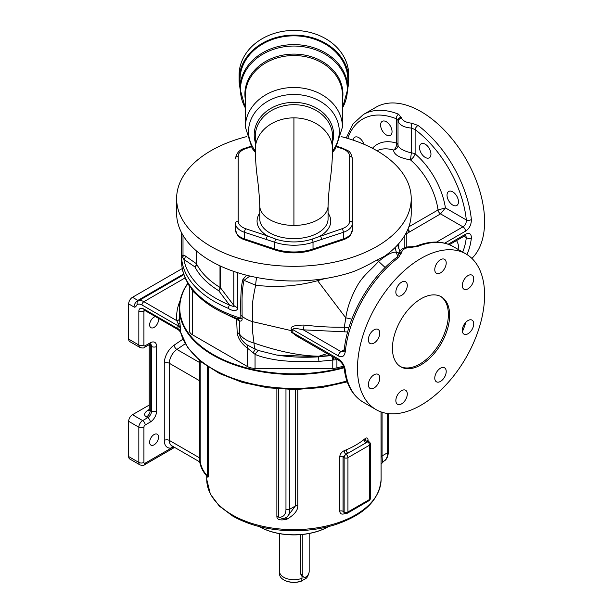 <?xml version="1.0" encoding="UTF-8"?>
<svg xmlns="http://www.w3.org/2000/svg" width="613" height="613" viewBox="0 0 613 613"><rect width="100%" height="100%" fill="white"/><g stroke="black" fill="none" stroke-linecap="round" stroke-linejoin="round"><path stroke-width="0.92" d="M328.514 526.59A48.764 28.152 180 0 1 328.399 526.659A48.764 28.152 180 0 1 281.298 533.946A48.764 28.152 180 0 1 259.437 526.659A48.764 28.152 180 0 1 259.322 526.59A49.209 28.413 180 0 0 281.183 533.831A49.209 28.413 180 0 0 328.514 526.59L328.399 526.659M381.018 411.913L381.102 479.305A87.184 50.335 180 0 1 327.281 525.808A87.184 50.335 180 0 1 232.266 514.897A87.184 50.335 180 0 1 206.727 479.305L206.727 475.979M284.922 518.123A18.428 10.636 -120 0 0 285.972 517.648L282.999 518.659L276.877 516.491C276.915 519.778 280.233 520.705 286.815 519.265C294.485 514.828 298.133 510.192 297.765 505.373L297.765 389.516M207.462 476.86L208.412 476.968A3.594 2.077 0 0 0 207.424 475.903L207.424 366.52M368.091 441.222L368.091 440.44C367.946 437.935 366.965 437.322 365.149 438.609A87.184 50.335 180 0 1 363.647 439.797C358.942 443.536 353.142 446.885 346.253 449.842A87.184 50.335 180 0 1 344.192 450.708C341.525 452.011 340.046 454.041 339.732 456.815L339.732 511.119C340.039 513.717 341.525 514.621 344.192 513.824A2.697 1.272 67.8 0 1 344.345 512.997M381.018 457.306A3.594 2.077 180 0 1 382.068 455.934C382.183 459.903 382.428 461.804 382.803 461.612M286.815 519.265A3.594 1.287 65.5 0 0 285.244 518.016M287.03 517.035L295.382 505.978L295.382 389.546M207.064 476.339L207.424 475.903A15.731 9.08 -120 0 1 200.167 459.673A2.697 1.555 180 0 1 199.378 458.57C199.631 465.06 202.19 470.983 207.064 476.339L207.592 477.113L207.447 476.531M144.331 309.787L143.749 309.963L144.476 310.27A2.697 1.555 -60 0 1 143.917 309.036C140.661 307.611 138.967 308.347 138.837 311.243L143.917 311.243L144.078 310.071M158.338 318.277A6.291 3.632 -60 0 1 154.093 327.388A6.291 3.632 -60 0 1 150.944 327.694A6.291 3.632 -60 0 1 149.978 322.653A6.291 3.632 -60 0 1 154.093 317.113A6.291 3.632 -60 0 1 155.403 316.584M154.093 434.533A6.291 3.632 -60 0 1 157.234 434.226A6.291 3.632 -60 0 1 158.2 439.268A6.291 3.632 -60 0 1 154.093 444.808A6.291 3.632 -60 0 1 150.944 445.122A6.291 3.632 -60 0 1 149.978 440.08A6.291 3.632 -60 0 1 154.093 434.533M173.816 446.938L171.41 448.019A15.279 8.82 -60 0 1 164.261 440.41L164.261 363.287A15.279 8.82 -60 0 1 174.123 345.157L182.958 339.165M183.885 274.639L138.048 301.106A11.685 6.743 60 0 0 137.442 301.535L137.864 300.401A5.394 3.111 120 0 0 134.048 307.006C134.829 307.557 135.825 306.845 137.021 304.876A8.988 5.188 60 0 1 141.986 304.983L177.923 325.733A8.988 5.188 180 0 1 180.467 328.668L179.471 318.385A2.697 2.199 -5.2 0 1 176.782 320.668A117.298 67.721 180 0 1 180.038 300.876M138.837 311.243L138.837 344.996A5.394 3.111 120 0 0 139.956 347.471L129.787 341.594A5.394 3.111 120 0 1 128.669 339.127L128.669 303.902A5.394 3.111 120 0 1 132.477 297.297L182.26 268.555M149.396 344.521L150.277 345.732A5.394 3.111 120 0 0 149.986 344.215M150.53 344.062A5.394 3.111 -60 0 1 151.549 346.468L150.277 345.732L150.277 410.319L149.227 409.653L149.227 344.621M149.036 410.656A3.594 2.077 60 0 1 147.733 410.319C144.063 413.032 143.641 415.239 146.461 416.924L147.733 417.66L142.653 420.595A5.394 3.111 120 0 0 138.837 427.2L138.837 462.424A5.394 3.111 120 0 0 139.956 464.892C142.507 465.627 144.009 465.596 144.446 464.807L174.605 447.398M139.956 464.892L129.787 459.022A5.394 3.111 120 0 1 128.669 456.555L128.669 421.323A5.394 3.111 120 0 1 132.477 414.717L149.227 405.055M344.062 367.8A114.6 66.166 180 0 1 179.318 308.301A114.6 66.166 180 0 1 187.884 283.206M344 367.532A114.156 65.905 180 0 1 213.201 354.904A114.156 65.905 180 0 1 179.762 308.301A114.156 65.905 180 0 1 179.762 308.124M343.901 367.187A114.156 65.905 180 0 1 213.201 354.536A114.156 65.905 180 0 1 179.762 307.941A114.156 65.905 180 0 1 187.984 283.375M343.525 366.137A112.355 64.871 180 0 1 336.912 367.869A10.789 6.23 180 0 1 332.782 368.344L255.046 368.344A10.789 6.23 180 0 1 247.422 366.52L192.451 334.782A10.789 6.23 180 0 1 189.294 330.376L189.294 286.486L188.628 284.409L190.114 285.934L189.294 286.486M237.913 318.745A3.594 3.264 -55.4 0 1 239.131 320.867L236.626 319.289L237.193 332.53C237.928 338.384 241.338 343.579 247.422 348.107L255.046 354.322C259.107 356.299 265.529 358.053 274.317 359.586C284.792 361.432 299.665 362.038 318.929 361.394L337.449 359.593M199.547 297.305L192.451 290.884L190.114 285.934A112.355 64.871 180 0 1 181.563 261.107L181.563 255.69L183.892 259.406L194.911 266.908A103.367 59.676 0 0 0 218.695 290.692L229.515 305.029A3.594 1.709 112.5 0 0 228.465 308.416C231.147 310.714 237.882 311.971 237.737 307.68A10.789 6.23 0 0 1 233.791 305.397C234.948 306.883 233.522 306.761 229.515 305.029A110.555 63.829 0 0 1 183.892 259.406A3.594 2.958 121.4 0 0 185.218 255.928L196.298 263.621A3.594 2.077 180 0 1 196.627 264.065A101.566 58.641 0 0 0 219.998 287.436A3.594 2.077 180 0 1 220.496 287.819L233.791 305.397L233.791 271.413M236.289 318.178A3.594 2.314 -66.5 0 1 236.626 319.289L224.772 313.542M456.509 240.587A8.092 4.674 60 0 1 457.888 249.276M448.187 244.235L465.512 234.235C469.374 232.457 471.328 233.691 471.382 237.928A3.594 2.322 -173.4 0 1 466.317 237.576L465.742 235.43M436.533 242.097L462.968 226.833C465.351 225.262 466.47 222.971 466.317 219.96L445.413 207.891A57.078 32.956 -120 0 0 415.116 153.871L415.116 129.588A3.594 1.732 -52.9 0 1 418.051 125.443L411.599 123.182C406.327 122.6 402.986 120.93 401.592 118.171L398.588 114.21A89.881 51.898 -120 0 0 363.379 114.508L376.091 107.168A89.881 51.898 60 0 1 421.031 111.62A89.881 51.898 60 0 1 477.879 185.011A89.881 51.898 60 0 1 471.88 258.402M444.731 243.169L465.512 231.178C469.374 228.657 471.328 224.787 471.382 219.584A89.881 51.898 -120 0 0 418.051 125.443M471.382 219.584A3.594 1.801 -5.9 0 1 466.317 219.96A86.287 49.822 -120 0 0 415.116 129.588L411.361 128.071C404.304 127.473 399.921 125.297 398.22 121.55L398.013 120.363A3.594 3.05 -1.1 0 1 401.408 117.298M411.599 123.182L411.361 152.959L410.426 159.847A5.394 2.306 130.4 0 0 415.116 153.871A5.394 3.111 0 0 0 411.361 152.959C403.27 150.836 398.825 148.269 398.013 145.258A5.394 3.111 0 0 0 396.435 143.09A5.394 3.747 -73.2 0 1 393.508 150.078A5.394 4.866 178.7 0 0 398.013 145.258L398.013 120.363L396.435 118.799A3.594 2.368 -68.3 0 1 398.588 114.21M419.514 147.503A8.092 4.674 60 0 1 421.192 143.802A8.092 4.674 60 0 1 427.422 145.971A8.092 4.674 60 0 1 430.954 154.108A8.092 4.674 60 0 1 429.284 157.817A8.092 4.674 60 0 1 423.047 155.648A8.092 4.674 60 0 1 419.514 147.503M448.708 191.463L448.708 191.463A8.092 4.674 60 0 1 456.8 196.137A8.092 4.674 60 0 1 456.8 205.478L456.8 205.478A8.092 4.674 60 0 1 448.708 200.803A8.092 4.674 60 0 1 448.708 191.463L448.708 191.463M408.84 226.825L438.027 209.975L445.413 207.891L440.532 213.883L406.273 233.844M348.95 327.541L344.322 327.227C327.549 327.212 320.806 326.859 303.964 325.066C294.424 325.196 290.194 326.53 291.267 329.066A3.594 2.069 -178.1 0 1 292.853 329.633L338.422 355.938C342.146 357.793 344.422 356.375 345.265 351.686A3.594 1.801 5.9 0 1 344.207 350.222L344.207 350.222C347.242 317.028 369.693 277.398 396.81 257.353L396.81 257.353A3.594 1.732 52.9 0 1 398.588 257.544L401.592 252.165C402.986 248.955 406.327 247.33 411.599 247.307L418.051 246.303A89.881 51.898 -60 0 1 453.26 246.61L465.972 253.943A89.881 51.898 -60 0 1 479.749 325.97A89.881 51.898 -60 0 1 421.031 405.178A89.881 51.898 -60 0 1 376.091 409.63A89.881 51.898 -60 0 1 362.314 337.602A89.881 51.898 -60 0 1 421.031 258.395A89.881 51.898 -60 0 1 465.972 253.943M407.293 285.474A8.092 4.674 120 0 0 405.622 281.773A8.092 4.674 120 0 0 399.385 283.942A8.092 4.674 120 0 0 395.852 292.079A8.092 4.674 120 0 0 397.53 295.788A8.092 4.674 120 0 0 403.76 293.619A8.092 4.674 120 0 0 407.293 285.474M444.532 268.647A8.092 4.674 120 0 0 444.532 259.307A8.092 4.674 120 0 0 436.448 263.973A8.092 4.674 120 0 0 436.448 273.314A8.092 4.674 120 0 0 444.532 268.647M468.01 288.807A8.092 4.674 120 0 0 473.29 281.673A8.092 4.674 120 0 0 472.056 275.191A8.092 4.674 120 0 0 468.01 275.597A8.092 4.674 120 0 0 462.723 282.723A8.092 4.674 120 0 0 463.964 289.206A8.092 4.674 120 0 0 468.01 288.807M463.964 334.139L463.964 334.139A8.092 4.674 120 0 0 472.056 329.472A8.092 4.674 120 0 0 472.056 320.132L472.056 320.132A8.092 4.674 120 0 0 463.964 324.798A8.092 4.674 120 0 0 463.964 334.139M434.77 378.098A8.092 4.674 120 0 0 436.448 381.807A8.092 4.674 120 0 0 442.678 379.639A8.092 4.674 120 0 0 446.21 371.493A8.092 4.674 120 0 0 444.532 367.792A8.092 4.674 120 0 0 438.303 369.961A8.092 4.674 120 0 0 434.77 378.098M397.53 394.933A8.092 4.674 120 0 0 397.53 404.274A8.092 4.674 120 0 0 405.622 399.599A8.092 4.674 120 0 0 405.622 390.259A8.092 4.674 120 0 0 397.53 394.933M374.053 374.773A8.092 4.674 120 0 0 368.773 381.899A8.092 4.674 120 0 0 370.014 388.381A8.092 4.674 120 0 0 374.053 387.983A8.092 4.674 120 0 0 379.34 380.857A8.092 4.674 120 0 0 378.098 374.374A8.092 4.674 120 0 0 374.053 374.773M378.098 329.434L378.098 329.434A8.092 4.674 120 0 0 370.014 334.108A8.092 4.674 120 0 0 370.014 343.449L370.014 343.449A8.092 4.674 120 0 0 378.098 338.774A8.092 4.674 120 0 0 378.098 329.434L378.098 329.434M449.635 315.274A40.45 23.355 -60 0 1 431.973 355.984A40.45 23.355 -60 0 1 400.81 366.819A40.45 23.355 -60 0 1 392.435 348.299A40.45 23.355 -60 0 1 410.089 307.596A40.45 23.355 -60 0 1 441.253 296.761A40.45 23.355 -60 0 1 449.635 315.274M347.655 331.985L303.282 329.84C291.788 327.166 293.206 329.48 292.853 329.633L292.838 332.683L338.422 358.996C342.146 361.601 344.422 365.279 345.265 370.03A3.594 2.322 173.4 0 1 344.215 368.62L344.215 368.62C346.107 384.42 352.498 395.646 363.379 402.289A89.881 51.898 120 0 1 345.265 370.03M327.104 353.617L318.921 356.207L330.583 355.624M336.912 367.869L336.912 359.639A11.233 4.452 84.1 0 1 336.974 359.31M332.782 368.344L332.782 360.183A11.233 0.988 82.8 0 0 331.878 356.375M255.046 368.344L255.046 354.322A11.233 3.08 113.8 0 1 258.671 350.567L276.838 355.096L318.323 356.72M253.23 352.759A11.233 1.08 114 0 1 255.376 349.264L258.671 350.567M247.422 366.52L247.422 348.107A11.233 6.207 122 0 0 246.801 344.721L255.376 349.264A20.221 7.042 -74.8 0 1 254.027 343.042C251.974 326.537 253.008 337.411 252.433 321.618L252.571 306.477C252.204 303.696 253.238 296.623 255.667 285.237C276.532 287.719 297.182 286.202 317.611 280.685L324.683 278.616M237.193 332.53A11.233 5.586 173.9 0 1 239.591 334.139C239.944 337.809 242.35 341.334 246.801 344.721M246.549 275.214L242.901 279.52A3.594 2.322 -165 0 1 244.066 280.348C242.35 286.669 241.936 298.7 242.043 300.508L242.112 318.944C242.196 320.714 241.261 321.388 239.285 320.959L239.591 334.139C242.556 338.215 247.368 341.18 254.027 343.042C278.616 351.548 300.247 355.938 318.921 356.207A20.221 1.824 -93.7 0 1 318.522 356.827L318.522 356.827C304.469 357.739 290.577 357.164 276.838 355.096L276.846 355.096M192.857 290.278L192.727 290.118A3.594 0.743 -38.6 0 1 192.451 290.884L192.451 334.782M242.901 279.52C240.932 286.026 240.488 298.531 240.832 315.572L240.832 318.277L237.959 318.775A3.594 3.249 -56.3 0 1 239.285 320.959M192.727 290.118L190.114 285.934A112.355 64.871 180 0 0 240.832 318.277A3.594 2.077 179.9 0 1 242.112 318.944M246.648 136.607A117.298 67.721 0 0 0 176.621 198.589L176.621 213.263A117.298 67.721 0 0 0 235.392 271.957A117.298 67.721 0 0 0 352.82 271.827C364.474 267.329 372.099 262.548 377.347 259.912L384.566 256.242A117.298 67.721 0 0 0 411.216 213.263L411.216 198.589A117.298 67.721 0 0 0 341.18 136.607M181.563 232.718L181.563 255.69L183.003 255.016L185.218 255.928M182.636 257.843A3.594 3.218 98.1 0 0 183.003 255.016L183.003 235.308M353.126 140.124A8.092 4.674 60 0 1 354.758 137.22A8.092 4.674 60 0 1 358.804 137.618A8.092 4.674 60 0 1 363.923 144.247M382.274 130.676A8.092 4.674 60 0 1 382.274 121.336A8.092 4.674 60 0 1 390.366 126.002A8.092 4.674 60 0 1 390.366 135.343A8.092 4.674 60 0 1 382.274 130.676M465.512 231.178A3.594 2.077 60 0 0 462.968 226.833L440.532 213.883A3.594 2.077 -120 0 1 438.027 209.975A51.684 29.838 -120 0 0 410.426 159.847C399.684 158.039 394.044 154.782 393.508 150.078A51.684 29.838 -120 0 0 377.003 150.783M398.779 248.656L398.144 244.326M303.964 325.066A3.594 0.559 96.4 0 1 303.282 329.84L340.966 351.594L343.724 351.824M396.81 257.353L398.013 255.935A3.594 2.812 0.9 0 1 401.408 253.192M398.013 255.935L398.297 254.027C402.021 246.449 407.791 246.863 411.545 246.755L416.334 246.089A3.594 2.368 68.3 0 1 418.051 246.303M411.545 246.755L411.599 247.307M291.267 329.066L291.244 330.629L252.433 321.618A29.209 16.865 -0 0 1 242.112 316.231A3.594 2.077 180 0 0 240.832 315.572M344.406 331.84L344.322 327.227L345.786 317.863L317.611 280.685A20.221 2.506 -95.1 0 0 317.519 279.597M292.83 331.158A3.594 2.077 180 0 0 291.244 330.629L291.252 332.146L301.037 338.568M338.422 358.996A3.594 2.077 120 0 0 339.165 360.582L295.772 335.526L292.838 332.683A3.594 2.13 -0.7 0 0 291.252 332.146M249.897 276.034L244.066 280.348L255.667 285.237A20.221 6.299 -76.6 0 1 256.625 277.474M398.703 252.908L396.327 252.318C392.672 251.56 386.772 254.594 378.619 261.445L377.347 259.912M378.596 261.414C370.888 270.103 363.425 275.122 357.517 285.359C351.188 296.654 347.28 307.488 345.786 317.863A20.221 6.322 -168.4 0 1 351.831 319.204M176.621 198.589A117.298 67.721 0 0 0 293.918 266.31A117.298 67.721 0 0 0 411.216 198.589M397.86 256.28A20.221 17.654 98.8 0 1 396.327 252.318L395.117 247.506M398.55 243.874L398.55 245.315A3.594 3.111 -19.9 0 0 398.442 247.07L397.439 245.108M399.707 251.261L398.442 247.07M385.156 267.506L378.619 261.445M342.008 228.749A15.279 8.82 0 0 0 349.648 221.109A2.697 2.199 0 0 1 352.345 223.316L352.345 229.921L350.444 235.17A17.616 10.168 0 0 1 343.173 239.829L312.837 249.935A2.697 1.103 -108.4 0 0 313.021 249.016A38.198 22.053 180 0 1 274.816 249.016L244.48 238.909A17.976 10.375 180 0 1 235.492 229.921L235.492 223.316A17.976 10.375 0 0 0 244.48 232.304L274.816 242.273A2.697 1.103 108.4 0 1 275.827 239.131A36.175 20.888 0 0 0 293.918 241.928A36.175 20.888 0 0 0 312.009 239.131L342.008 228.749A2.697 1.103 71.6 0 1 343.357 232.304A17.976 10.375 0 0 0 352.345 223.316L352.345 158.445C350.322 149.495 347.387 151.005 342.859 148.246L337.02 146.3M251.138 146.836L245.828 148.607A15.279 8.82 0 0 0 238.189 156.246L238.189 221.109A2.697 2.199 180 0 0 235.492 223.316L235.492 229.921L237.392 235.17A17.616 10.168 0 0 0 244.664 239.829A2.697 1.103 -71.6 0 1 244.48 238.909L244.48 232.304A2.697 1.103 108.4 0 1 245.828 228.749L267.613 236.013A2.697 1.103 108.4 0 0 266.264 239.56M312.837 249.935A37.837 21.846 0 0 1 274.999 249.935L244.664 239.829M259.759 213.125A36.849 21.279 0 0 0 267.613 236.013L275.827 239.131M293.918 225.423A34.159 19.723 0 0 0 328.07 205.7L328.07 218.91A34.159 19.723 0 0 1 293.918 238.633A34.159 19.723 0 0 1 259.759 218.91L259.759 205.7C259.406 196.214 258.502 186.13 257.054 175.448C256.065 167.878 255.475 159.196 255.269 149.411L255.269 136.262A38.65 31.554 0 0 1 293.918 104.7A38.65 31.554 180 0 1 332.568 136.262L332.568 149.411A38.65 31.554 0 0 0 293.918 117.857L293.918 225.423A34.159 19.723 180 0 1 259.759 205.7M293.918 117.857A38.65 31.554 180 0 0 255.269 149.411M239.989 79.874A53.929 44.036 0 0 1 255.782 48.733A53.929 44.036 0 0 1 314.553 39.194A53.929 44.036 0 0 1 347.847 79.874L347.847 88.655A53.929 44.036 0 0 0 293.918 44.626A53.929 44.036 0 0 0 239.989 88.655L239.989 79.874M239.989 87.943A54.833 44.764 0 0 1 239.085 79.874A54.833 44.764 0 0 1 272.938 38.512A54.833 44.764 0 0 1 332.69 48.22A54.833 44.764 0 0 1 348.743 79.874A54.833 44.764 0 0 1 347.847 87.943M239.085 79.874L239.085 75.2A54.833 44.764 180 0 1 272.938 33.845A54.833 44.764 180 0 1 332.69 43.546A54.833 44.764 0 0 1 348.743 75.2L348.743 79.874M407.591 229.967A3.594 2.168 -122.3 0 0 409.476 231.829M440.609 296.408A40.45 23.355 -60 0 1 448.364 314.546A40.45 23.355 -60 0 1 431.123 354.804A40.45 23.355 -60 0 1 400.182 366.436M346.897 380.918A114.6 66.166 180 0 1 212.88 369.034A114.6 66.166 180 0 1 180.467 331.602L180.467 328.668L176.782 320.668L143.894 301.68A2.697 1.555 120 0 0 141.986 304.983M179.9 322.783A2.697 1.088 -5.4 0 1 178.521 323.787A2.697 1.555 120 0 0 177.923 325.733L177.923 328.668A2.697 1.555 120 0 0 178.483 329.901L144.476 310.27M367.693 441.26L367.639 440.716L368.175 441.268L367.356 441.705A89.881 51.89 180 0 1 365.808 442.938L347.87 453.291A89.881 51.89 180 0 1 345.747 454.187L343.058 457.037L343.058 511.342L344.682 513.196A2.697 2.697 0 0 0 347.379 513.196L368.995 500.721A2.697 2.697 0 0 0 370.344 498.384L370.344 444.073A2.697 2.697 0 0 0 368.995 441.743A2.697 1.555 120 0 0 367.647 441.873L365.808 442.938L363.647 439.797M365.149 438.609A2.697 1.801 -129.3 0 0 367.356 441.705L367.647 441.873A2.697 1.555 -120 0 1 369.547 445.176A2.697 1.555 0 0 0 370.344 444.073M344.192 450.708A2.697 1.272 -112.2 0 0 345.747 454.187L346.031 454.348A2.697 1.555 120 0 0 344.131 457.65L344.131 511.962A2.697 1.555 120 0 0 344.682 513.196M370.344 498.384A2.697 1.555 0 0 1 369.547 499.488L369.547 445.176L347.939 457.65L347.939 511.962L369.547 499.488A2.697 1.555 60 0 1 368.995 500.721M339.732 511.119A2.697 1.555 180 0 1 343.058 511.342L344.131 511.962A2.697 1.555 180 0 0 347.939 511.962A2.697 1.555 60 0 1 347.379 513.196M339.732 456.815A2.697 1.555 180 0 1 343.058 457.037L344.131 457.65A2.697 1.555 180 0 0 347.939 457.65A2.697 1.555 -120 0 0 346.031 454.348L347.87 453.291A2.697 1.318 -113.4 0 1 346.253 449.842M279.536 533.655L279.536 571.408A14.383 8.306 0 0 0 287.183 578.749A14.383 8.306 0 0 0 302.002 578.274L302.002 576.128M300.401 534.651L300.401 573.684L302.002 576.074M302.814 534.429L302.814 575.078A4.498 2.598 120 0 0 303.749 577.139A4.498 2.598 120 0 0 307.213 575.929A4.498 2.598 120 0 0 309.174 571.408L309.174 533.494M305.358 577.208L305.489 578.825L305.803 577.017M301.994 578.281L301.673 581.024A13.93 8.046 180 0 1 284.064 580.036A13.93 8.046 180 0 1 283.911 579.944M305.358 578.749L301.994 580.687M301.994 580.848A14.375 8.298 180 0 1 283.75 579.852A14.375 8.298 180 0 1 279.543 573.983L279.543 571.699M308.262 574.504A14.375 8.298 180 0 1 305.803 578.649M276.877 516.491L276.877 388.811M208.412 367.172L208.412 476.968M344.192 513.824A87.184 50.335 0 0 0 345.173 513.418M388.45 451.597A2.697 1.555 180 0 1 387.661 452.7A18.428 10.636 60 0 1 383.845 461.137C386.504 459.965 388.037 456.785 388.45 451.597L388.45 413.614M382.068 412.265L382.068 455.934L387.661 452.7L387.661 413.514M297.765 505.373A3.594 2.077 0 0 0 295.382 505.978L289.788 509.211L289.788 389.508M285.972 389.393L285.972 509.211A15.731 9.08 -120 0 1 278.716 517.065L278.716 388.964M200.167 361.088L200.167 459.673M199.378 362.413L176.889 349.425L185.256 343.747M287.06 517.02L285.972 517.648A18.428 10.636 -120 0 0 289.788 509.211A2.697 1.555 0 0 1 285.972 509.211M128.669 339.127L138.837 344.996A3.594 2.077 180 0 0 143.917 344.996L143.917 311.243L145.036 310.592M143.917 344.996A1.801 1.034 120 0 0 145.189 345.732L150.277 342.797A8.988 5.188 -60 0 1 156.629 346.468L156.629 411.055A8.988 5.188 -60 0 1 150.277 422.058L145.189 424.993A1.801 1.034 120 0 0 143.917 427.2L143.917 462.424A1.801 1.034 120 0 0 145.189 463.16L171.41 448.019A3.594 2.659 -99.2 0 1 172.605 446.241M199.378 380.627L169.341 363.287A11.685 6.743 -60 0 1 176.889 349.425A3.594 1.885 55.8 0 1 174.123 345.157M199.378 457.75L169.341 440.41L169.341 363.287A3.594 2.077 0 0 0 164.261 363.287M199.669 461.865L171.763 445.758A11.685 6.743 -60 0 1 169.341 440.41A3.594 2.077 0 0 0 164.261 440.41M347.234 381.876L321.817 387.539L294.83 389.554L267.789 387.791L242.227 382.366L219.569 373.555L201.072 361.831L187.777 347.755L180.521 332.031A2.697 2.176 -13.9 0 1 180.467 331.602A8.988 5.188 0 0 0 177.923 328.668L143.917 309.036M134.048 307.006L128.669 303.902M145.189 345.732A3.594 2.077 60 0 1 144.446 347.379L150.43 344M150.277 342.797A3.594 2.077 60 0 1 149.534 344.445M156.629 346.468A3.594 2.077 180 0 1 151.549 346.468L151.549 411.055A5.394 3.111 -60 0 1 147.733 417.66A3.594 2.077 -120 0 1 150.277 422.058M156.629 411.055A3.594 2.077 180 0 1 151.549 411.055L150.277 410.319A5.394 3.111 -60 0 1 146.461 416.924M145.189 424.993A3.594 2.077 -120 0 0 142.653 420.595L132.477 414.717M143.917 427.2A3.594 2.077 180 0 1 138.837 427.2L128.669 421.323M143.917 462.424A3.594 2.077 180 0 1 138.837 462.424L128.669 456.555M145.189 463.16A3.594 2.077 60 0 1 144.446 464.807M147.733 410.319L149.227 409.461M179.471 318.385A114.6 66.166 180 0 1 179.318 314.913L179.318 308.301M462.7 252.058A86.287 49.822 -120 0 0 466.317 237.576L464.018 236.25M471.382 237.928A89.881 51.898 60 0 1 466.953 254.533M465.512 234.235A3.594 2.077 60 0 1 464.761 235.821L465.596 235.338M398.22 121.55A3.594 2.996 -18.2 0 1 401.592 118.171M462.417 331.748A89.881 51.898 120 0 0 465.934 322.177M345.265 351.686A89.881 51.898 -60 0 1 398.588 257.544M333.794 359.938L333.472 357.295M318.929 361.394A11.233 0.398 87.1 0 0 318.438 356.812M237.737 272.716L237.737 307.68M181.563 255.69A112.355 64.871 0 0 0 228.465 308.416M196.298 250.817L196.298 263.621A3.594 2.797 128.1 0 1 194.911 266.908A3.594 2.812 152.5 0 0 196.627 264.065L196.627 251.1M219.998 265.85L219.998 287.436A3.594 2.138 121.5 0 1 218.695 290.692A3.594 2.245 140.6 0 0 220.496 287.819L220.496 266.08M347.786 138.431A86.287 49.822 -120 0 1 396.435 118.799L396.435 143.09A57.078 32.956 -120 0 0 372.459 148.285M404.825 235.308L404.825 247.706M338.422 355.938A3.594 2.077 120 0 1 340.966 351.594L344.261 349.694M398.297 254.027A3.594 2.774 15.7 0 1 401.592 252.165M339.165 360.582L339.165 360.582C341.939 362.689 343.617 365.363 344.215 368.62M343.173 239.829A2.697 1.103 -108.4 0 0 343.357 238.909L313.021 249.016L313.021 242.273A38.198 22.053 180 0 1 274.816 242.273L274.816 249.016A2.697 1.103 -71.6 0 0 274.999 249.935M352.345 229.921A17.976 10.375 180 0 1 343.357 238.909L343.357 232.304L313.021 242.273A2.697 1.103 71.6 0 0 312.009 239.131M349.648 221.109L349.648 156.246A15.279 8.82 0 0 0 342.008 148.607L336.69 146.836M321.572 239.56A2.697 1.103 71.6 0 0 320.224 236.013A36.849 21.279 0 0 0 328.07 213.125M238.189 221.109A15.279 8.82 0 0 0 245.828 228.749M349.648 156.246A2.697 2.199 0 0 1 352.345 158.445M342.008 148.607A2.697 1.103 -71.6 0 1 342.859 148.246M245.828 148.607A2.697 1.103 -108.4 0 0 244.978 148.246C239.645 149.572 236.48 152.974 235.492 158.445A2.697 2.199 180 0 1 238.189 156.246M255.269 142.208A39.699 32.42 0 0 1 293.918 102.371A39.699 32.42 180 0 1 332.568 142.208M332.56 150.944A45.377 37.048 180 0 0 333.533 113.443A45.377 37.048 180 0 0 293.918 94.463A45.377 37.048 0 0 0 254.303 113.443A45.377 37.048 0 0 0 255.276 150.944M255.307 152.384L252.188 148.43L245.376 127.113A48.534 39.63 0 0 1 293.918 87.483A48.534 39.63 180 0 1 342.452 127.113L335.533 148.584L332.53 152.384M245.376 127.113L245.376 95.161A48.534 39.63 0 0 1 293.918 55.53A48.534 39.63 0 0 1 342.452 95.161L342.452 127.113M245.376 99.72A49.017 40.021 0 0 1 293.918 54.105A49.017 40.021 0 0 1 342.452 99.72M342.452 107.972A53.446 43.638 180 0 0 293.918 46.052A53.446 43.638 180 0 0 245.376 107.972M407.951 229.124A3.594 2.077 -120 0 0 410.005 231.507M137.021 304.876L137.166 301.734L138.048 301.106A11.685 6.743 60 0 1 143.894 301.68L185.149 277.865M132.477 297.297L137.864 300.401L183.655 273.965M368.091 440.44A2.697 1.555 -0 0 0 367.762 440.916M300.401 573.684L302.814 575.078M381.102 479.305C379.593 499.978 364.076 515.181 334.56 524.897C321.932 528.758 308.5 530.72 294.255 530.781C270.502 530.643 250.027 525.762 232.825 516.131L219.27 506.024L210.351 494.086L206.727 479.305M381.094 464.164L383.845 461.137M199.378 360.421L199.378 458.57M180.521 332.031L178.483 329.901M139.956 347.471C142.507 348.199 144.009 348.169 144.446 347.379M149.534 410.495L148.859 410.978L149.227 409.653M449.383 244.702L464.761 235.821M376.091 409.63L363.379 402.289M192.85 290.271C203.087 302.485 218.067 311.956 237.783 318.691M363.379 114.508L352.881 124.071L346.245 137.979M398.795 248.196L398.795 243.591M406.273 232.718L406.273 247.261M344.207 350.222L343.701 351.839M416.334 246.089C430.272 240.587 442.586 240.756 453.26 246.61M250.817 146.3L244.978 148.246M328.07 205.7C328.43 196.214 329.334 186.13 330.782 175.448C331.763 167.878 332.361 159.196 332.568 149.411M342.452 108.164L347.847 88.655M245.376 108.164L239.989 88.655M330.606 355.64L318.522 356.827M188.75 284.624C184 277.122 181.601 269.276 181.563 261.107M368.175 441.268L368.995 441.743M301.588 575.891L303.749 577.139"/></g></svg>
